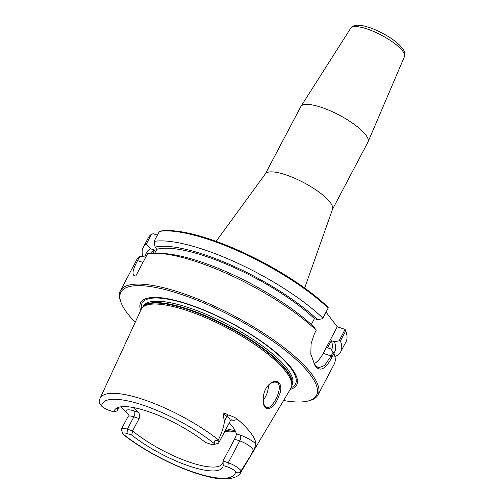 <?xml version="1.0" encoding="UTF-8"?>
<svg xmlns="http://www.w3.org/2000/svg" width="504" height="504" viewBox="0 0 504 504"><rect width="100%" height="100%" fill="white"/><g stroke="black" fill="none" stroke-linecap="round" stroke-linejoin="round"><path stroke-width="0.76" d="M216.128 241.34L265.432 173.786A37.97 10.477 27.8 0 1 303.685 182.587A37.97 10.477 27.8 0 1 332.558 209.173L304.668 288.023M328.142 308.12L328.186 307.32A110.559 30.505 -152.2 0 0 160.316 231.122L159.321 231.424A111.68 30.813 27.8 0 1 328.142 308.12L322.888 318.093L322.169 318.786L317.501 319.668A106.369 29.345 -152.2 0 0 155.081 247.124L156.763 249.329L154.715 253.216M326.025 312.133L337.245 326.768L345.095 329.383L339.079 340.849L340.421 340.975L345.681 330.996L345.108 329.414M345.681 330.996A111.68 30.813 27.8 0 1 345.971 331.764L345.479 330.391A110.559 30.505 -152.2 0 0 345.095 329.383M142.771 256.271A111.68 30.813 27.8 0 1 143.167 247.584L148.422 237.604A111.68 30.813 27.8 0 1 151.446 234.278L153.14 233.724L157.361 235.129M265.306 173.956L300.781 106.672A37.97 10.477 27.8 0 1 300.901 106.464A37.97 10.477 27.8 0 1 339.255 115.114A37.97 10.477 27.8 0 1 368.059 141.876A37.97 10.477 27.8 0 1 367.958 142.09L332.483 209.374M152.945 253.241L154.596 250.116A102.747 28.344 -152.2 0 0 151.156 252.384L150.646 253.361M339.079 340.849L334.41 341.731L331.336 340.71L327.581 347.829L330.656 348.856L333.138 352.113L331.103 355.981L324.576 365.457L318.484 367.851L315.857 365.759L314.32 363.749L310.766 353.827M311.321 324.532L314.42 318.641L317.501 319.668M314.32 363.749L310.804 354.161L311.088 343.747L314.452 333.591L316.21 330.259L313.746 326.787A106.369 29.345 -152.2 0 0 161.992 253.443L156.883 253.26A111.68 30.813 -152.2 0 0 147.559 253.733L135.79 276.053L135.204 275.89M314.25 363.661A22.334 11.031 108.4 0 0 323.228 353.354L337.245 326.768M345.971 331.764A111.68 30.813 27.8 0 1 346.002 341.775L340.742 351.754A111.68 30.813 27.8 0 1 334.927 356.567M314.559 364.858L316.103 366.881C320.72 371.826 326.094 368.456 332.212 356.763L333.969 353.43L333.138 352.113M316.21 330.259A111.68 30.813 -152.2 0 0 156.883 253.26M267.233 386.562C270.56 382.889 273.571 381.49 276.255 382.347C285.069 384.426 272.696 410.231 266.647 407.396C264.669 406.615 263.491 404.214 263.119 400.201M266.106 388.275C264.159 391.488 263.17 395.583 263.138 400.56C263.668 414.452 274.34 409.317 279.115 395.445C284.533 383.601 276.205 375.593 267.429 386.297L266.106 388.275M99.212 401.165C99.061 402.318 99.842 403.956 101.562 406.073A7.547 2.085 -152.2 0 0 109.33 410.432L114.017 411.995A61.123 16.865 -152.2 0 1 116.594 408.183A61.123 16.865 -152.2 0 1 205.512 442.455L210.2 444.018A7.547 2.085 -152.2 0 0 213.715 444.528A7.547 2.085 -152.2 0 0 214.32 443.614C213.835 440.861 215.082 439.904 218.062 440.735L218.339 439.822C221.565 433.591 223.65 427.26 224.582 420.827C223.814 419.334 223.486 416.997 223.593 413.822C224.469 413.091 225.899 413.463 227.903 414.931C229.837 415.334 232.634 416.443 236.3 418.263A80.974 22.34 27.8 0 1 255.969 443.923L254.312 449.379L252.895 452.044L290.852 388.319A84.609 23.341 -152.2 0 0 291.633 386.322A84.609 23.341 -152.2 0 0 227.058 327.915A84.609 23.341 -152.2 0 0 142.386 307.629A84.609 23.341 -152.2 0 0 141.177 309.399L100.044 398.362L99.181 401.316M133.239 407.516A59.189 16.33 -152.2 0 0 138.241 412.316C139.81 413.948 140.099 416.033 139.104 418.559L132.596 430.907L131.714 435.078A61.123 16.865 -152.2 0 0 189.649 466.213A61.123 16.865 -152.2 0 0 223.209 465.545L223.02 461.015A59.189 16.33 27.8 0 1 222.472 463.529A59.189 16.33 27.8 0 1 190.487 462.496A59.189 16.33 27.8 0 1 132.596 430.907L127.38 429.169L133.888 416.827A10.899 3.005 -152.2 0 0 127.997 416.638L128.255 414.408M128.243 414.389L125.912 411.503A80.413 22.189 27.8 0 1 120.702 406.848M234.536 439.173C235.803 436.735 236.407 434.946 236.332 433.812L240.219 435.109A4.467 2.205 -71.6 0 1 239.759 440.912L228.243 462.754L223.02 461.015L234.536 439.173L239.759 440.912A10.899 3.005 27.8 0 1 253.222 450.696L252.895 452.044L240.692 472.519A79.512 21.937 -152.2 0 0 241.523 470.068L241.013 470.679C239.173 473.313 237.39 473.577 235.664 471.467A7.547 2.085 -152.2 0 0 227.896 467.107L223.209 465.545M252.895 452.044L241.523 470.068M263.164 400.699L265.772 396.264L267.504 392.106L268.947 384.735M135.79 276.053C131.55 275.883 132.143 270.736 137.567 260.606L139.684 256.586A111.68 30.813 -152.2 0 0 136.66 259.919L120.387 290.783A111.68 30.813 -152.2 0 0 120.418 300.793L120.91 302.167A110.559 30.505 27.8 0 1 232.905 316.833A110.559 30.505 27.8 0 1 308.278 400.957A110.559 30.505 27.8 0 1 283.588 400.51M308.278 400.957L309.683 400.579A111.68 30.813 -152.2 0 0 317.967 394.953A111.68 30.813 -152.2 0 0 233.547 315.611A111.68 30.813 -152.2 0 0 120.387 290.783M317.967 394.953L334.24 364.083A111.68 30.813 -152.2 0 0 333.969 353.43M135.223 322.283A110.559 30.505 27.8 0 1 120.91 302.167M140.666 310.514A88.187 24.331 27.8 0 1 230.026 322.295A88.187 24.331 27.8 0 1 290.228 389.365M159.321 231.424L154.06 241.397L155.081 247.124M224.797 431.38A59.189 16.33 -152.2 0 0 230.278 431.928A59.189 16.33 -152.2 0 0 235.588 431.613M114.017 411.995L117.205 410.829L119.139 407.163M117.205 410.829A59.189 16.33 27.8 0 1 117.76 408.316A59.189 16.33 27.8 0 1 118.415 407.377M236.332 433.812A59.189 16.33 -152.2 0 0 229.295 422.843M131.714 435.078L127.027 433.522A7.547 2.085 -152.2 0 0 122.907 433.925L123.285 434.536C145.391 452.063 180.552 469.804 205.67 476.06C225.502 481.698 238.631 478.113 240.692 472.519M227.896 467.107L228.243 462.754A10.899 3.005 27.8 0 1 241.013 470.679M213.715 444.528L217.936 443.413A10.899 3.005 -152.2 0 0 218.742 442.865A10.899 3.005 -152.2 0 0 218.062 440.735M127.027 433.522L127.38 429.169A10.899 3.005 -152.2 0 0 121.489 428.98A10.899 3.005 -152.2 0 0 121.489 429.956L122.951 434.057M154.596 250.116L150.551 248.768L146.192 244.251L151.446 234.278M139.684 256.586L146.796 255.887M154.06 241.397A111.68 30.813 27.8 0 1 322.888 318.093M143.167 247.584A111.68 30.813 27.8 0 1 146.192 244.251M150.551 248.768A106.369 29.345 -152.2 0 0 145.536 256.007M314.42 318.641A102.747 28.344 -152.2 0 0 156.763 249.329M340.421 340.975A111.68 30.813 27.8 0 1 340.742 351.754M333.812 353.184A106.369 29.345 -152.2 0 0 334.41 341.731M331.55 350.022A102.747 28.344 -152.2 0 0 331.336 340.71M404.466 56.599C405.374 54.432 404.914 51.962 403.087 49.184L399.615 45.127C395.275 40.963 389.542 36.994 382.423 33.207C375.285 29.478 368.783 26.995 362.899 25.767L357.683 25.2C354.281 25.257 351.95 26.271 350.696 28.249A30.398 8.385 27.8 0 1 381.402 35.173A30.398 8.385 27.8 0 1 404.466 56.599L368.059 141.876M332.212 356.763L331.103 355.981L323.228 353.354M315.857 365.759L316.103 366.881M218.339 439.822A79.512 21.937 -152.2 0 0 146.059 400.453A79.512 21.937 -152.2 0 0 100.044 398.362M101.562 406.073A75.046 20.708 27.8 0 1 142.783 405.071A75.046 20.708 27.8 0 1 214.32 443.614M235.664 471.467A75.046 20.708 27.8 0 1 194.443 472.469A75.046 20.708 27.8 0 1 122.907 433.925M254.312 449.379A4.467 4.284 13.8 0 0 253.222 450.696L250.879 455.144M231.985 419.549L230.259 421.023A10.899 3.005 -152.2 0 0 226.926 416.386L224.582 420.827M225.521 430.006A69.243 19.102 -152.2 0 0 234.499 431.777M235.084 430.574A70.358 19.41 27.8 0 1 226.195 428.728M263.113 399.193A70.358 19.41 -152.2 0 0 264.26 399.042M227.903 414.931A4.467 2.281 -52.4 0 0 226.926 416.386L223.593 413.822M231.185 419.933A15.366 4.24 -152.2 0 0 236.3 418.263M240.219 435.109A15.366 4.24 27.8 0 1 255.969 443.923M139.104 418.559L133.888 416.827A4.467 2.205 108.4 0 0 134.354 411.018A15.366 4.24 -152.2 0 0 125.912 411.503M138.241 412.316L134.354 411.018M137.567 260.606L142.985 262.408M291.633 386.322L291.923 384.98A84.244 23.241 -152.2 0 0 227.632 326.825A84.244 23.241 -152.2 0 0 143.331 306.634L142.386 307.629M291.829 385.434A84.168 23.222 -152.2 0 0 227.884 326.353A84.168 23.222 -152.2 0 0 143.01 306.974M291.791 385.61L292.226 384.772A84.168 23.222 -152.2 0 0 228.608 324.979A84.168 23.222 -152.2 0 0 143.325 306.268L142.884 307.1M291.167 387.734A86.707 23.921 -152.2 0 0 229.925 322.478A86.707 23.921 -152.2 0 0 141.485 308.813M350.696 28.249L300.901 106.464M230.259 421.023L218.742 442.865M127.997 416.638L121.489 428.98"/></g></svg>
